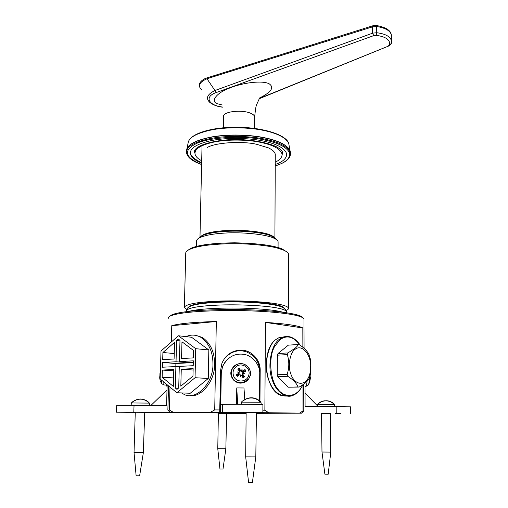 <?xml version="1.0" encoding="UTF-8"?>
<svg xmlns="http://www.w3.org/2000/svg" width="508" height="508" viewBox="0 0 508 508"><rect width="100%" height="100%" fill="white"/><g stroke="black" fill="none" stroke-linecap="round" stroke-linejoin="round"><path stroke-width="0.76" d="M302.863 317.792C302.425 316.909 300.901 316.059 298.304 315.239C289.37 312.312 264.42 309.69 233.109 309.461C201.708 309.62 181.439 311.328 172.288 314.579L169.577 316.395M168.554 385.902L167.856 410.064L170.193 412.413L246.145 413.283L218.376 413.353M256.178 413.341L301.485 413.182L303.803 410.902L303.74 384.131M262.915 404.73L262.915 404.698C262.414 404.298 222.701 404.082 222.491 404.463L220.758 404.984L221.291 373.145L222.536 366.592L220.936 373.526L220.281 412.445L246.151 412.598L219.678 412.439L220.669 369.945L221.92 363.328C225.558 354.901 231.896 350.488 240.925 350.101C251.524 350.075 260.458 359.753 260.191 370.402L259.956 401.18M303.803 410.902L303.009 410.858L299.568 413.118L259.315 412.636M259.639 371.704L259.645 370.719C259.353 361.937 254.921 355.638 246.342 351.822C238.379 349.269 231.153 351.415 224.657 358.273M259.315 412.674L222.364 412.198L222.491 404.463M259.95 401.606L259.95 402.171M299.568 413.118L301.485 413.182M219.996 409.937L214.719 409.918L210.16 412.388L219.831 412.42M210.16 412.388L173.425 412.382L169.355 410.032L167.856 410.064M170.193 412.413L173.425 412.382M286.931 251.987L282.137 248.952C273.355 245.377 257.575 243.326 234.779 242.811C213.093 243.034 198.342 244.919 190.532 248.476L187.484 250.59M186.531 309.289L184.353 307.524L185.738 253.6C185.509 252.133 186.754 250.749 189.478 249.447C196.558 246.209 209.664 244.304 228.791 243.732C247.968 243.326 267.957 245.459 277.597 248.139L283.121 249.936C286.341 251.238 288.157 252.641 288.569 254.133L288.506 308.07C288.76 308.896 287.992 309.677 286.195 310.426M184.353 307.524C185.191 304.317 196.088 302.203 217.043 301.187C238.309 300.203 265.843 301.72 277.381 303.981C283.972 305.143 287.68 306.508 288.506 308.07M168.358 318.237C168.097 317.341 169.031 316.478 171.171 315.639C180.448 312.356 201.079 310.642 233.058 310.483C264.928 310.718 290.227 313.353 299.358 316.306C302.063 317.157 303.606 318.04 303.994 318.948L304.07 348.291M169.355 410.032L170.009 387.096M171.298 342.005L171.768 325.685C179.483 323.501 194.335 322.116 216.325 321.513L214.719 409.918M268.681 412.731L264.865 410.229L262.877 410.21M264.865 410.229L265.443 322.396C285.814 323.748 298.272 325.603 302.825 327.952L302.87 347.135M302.952 384.759L303.009 410.858M188.659 311.404C196.145 309.435 209.518 308.312 228.778 308.032C247.993 307.861 267.729 309.251 277.355 310.953L284.15 312.433M188.671 307.048C191.097 304.273 201.759 302.501 220.656 301.72C239.909 300.977 263.627 302.362 273.926 304.343C280.048 305.416 283.496 306.673 284.264 308.121L284.309 308.331M302.825 327.952L265.443 322.396M216.325 321.513L171.768 325.685M287.172 374.428L277.209 374.79L277.4 355.175L287.312 354.628C289.331 361.099 289.281 367.703 287.172 374.428L287.788 376.276C293.294 379.825 296.697 383.388 297.986 386.963L288.061 387.204L277.825 376.619L287.788 376.276M288.061 387.204L299.199 387.052C304.095 384.219 307.384 381.419 309.067 378.65M310.521 374.371L310.782 360.426L310.452 358.921M309.124 354.832L308.699 353.847C306.781 350.628 303.695 347.58 299.447 344.703L298.183 344.507C297.796 345.713 296.577 347.078 294.526 348.596L287.953 352.927L278.041 353.492L288.36 345.142L298.183 344.507M287.312 354.628L287.953 352.927M277.4 355.175L278.041 353.492M299.199 387.052L297.986 386.963M277.825 376.619L277.209 374.79M193.148 368.643L192.976 376.085L180.816 386.182L181.261 369.195L193.148 368.643M181.261 369.195L193.116 370.015M161.011 351.015L160.141 378.987L176.879 392.748L190.227 393.249L208.274 378.492L208.839 349.98L191.567 337.261L178.416 335.769L161.011 351.015M176.879 392.748L195.053 377.711L208.274 378.492M195.053 377.711L195.713 348.685L208.839 349.98M195.713 348.685L178.416 335.769M162.382 370.065L173.793 369.538L173.323 386.391L162.16 377.266L162.382 370.065L173.755 370.821M162.16 377.266L173.558 377.914M179.965 340.919L176.606 340.563L178.327 339.058L179.984 340.303L179.419 361.575L193.288 362.591M175.819 366.56L175.901 363.506L189.268 362.801L189.281 362.356M179.419 361.575L193.332 360.82L193.218 365.709L179.286 366.389L178.714 387.928L176.975 389.376L175.311 388.017L178.441 388.156M175.311 388.017L175.895 366.56L162.471 367.22L162.611 362.49L176.028 361.76L176.606 340.563M176.028 361.76L189.268 362.801M175.895 366.56L179.28 366.801M162.611 362.49L175.901 363.506M193.573 350.514L193.402 357.892L181.54 358.572L181.978 341.795L193.573 350.514M162.916 352.514L174.549 342.36L174.085 358.997L162.7 359.651L162.916 352.514L174.238 353.524M186.049 336.633C190.837 334.429 195.682 334.607 200.584 337.172C208.839 342.868 212.96 351.803 212.941 363.976C213.55 383.781 195.078 401.618 183.363 393.948L181.47 392.919M195.453 335.331L202.209 337.356C210.464 343.04 214.586 351.955 214.573 364.103C215.309 380.429 201.066 397.993 190.202 395.408M167.113 386.728L166.186 385.058M196.539 246.405L196.653 241.287C196.418 240.043 197.485 238.817 199.86 237.617C205.435 235.204 213.709 233.693 224.676 233.089C240.995 231.908 265.741 234.239 273.495 238.004C276.301 239.204 277.838 240.436 278.098 241.713L278.073 247.561M275.8 239.16C275.317 238.119 273.907 237.09 271.57 236.08C265.366 233.28 249.453 231.064 234.988 231.127C220.409 231.165 209.391 232.696 201.93 235.718L199.066 238.036M167.164 385.077L166.383 385.064L166.3 384.048L166.421 384.613M310.109 376.752L310.337 377.425M310.299 378.708L309.677 382.01L308.566 384.575M306.07 386.309L308.331 384.981C308.87 384.34 309.194 382.041 309.309 378.092M310.236 376.288L310.172 375.653M310.28 378.93L310.318 378.339M161.423 380.041L161.512 383.489L163.811 384.95M159.842 375.126L160.344 372.408M159.76 375.114L160.064 374.593L159.766 376.365L160.204 376.917M159.709 378.13L159.969 379.508L159.715 377.476L160.16 378.46M160.198 377.082L159.76 377.469M159.798 376.428L159.81 376.809M160.026 373.126L159.842 374.212M237.236 376.396L238.373 375.145L237.934 374.409L236.284 374.796L237.236 376.396L239.363 374.802L240.836 375.107L241.891 375.437L242.957 377.825L244.539 376.86L242.919 375.653L242.189 376.098M245.002 369.494L243.421 371.069L243.865 371.805L245.955 371.094L245.002 369.494L242.983 371.011L240.455 370.376L239.3 368.065L237.712 369.03L239.3 371.081L239.097 373.043L236.284 374.796M238.893 370.554L239.617 370.116L239.3 368.065M236.88 366.058C242.589 362.522 250.736 368.129 248.837 374.968C247.383 381.927 237.515 383.076 234.112 377.222C232.067 372.745 232.988 369.024 236.88 366.058M238.995 372.555L237.287 371.958L239.09 372.18M241.522 370.7L242.113 369.024L241.897 370.789M243.364 373.247L245.015 373.888L243.338 373.52L243.446 372.345L245.955 371.094M245.015 373.888L242.621 373.59L242.837 372.32L243.865 371.805M244.539 376.86L243.046 374.733L243.269 373.628M240.836 375.107L240.189 376.828L240.455 375.018M231.775 369.519C228.384 376.06 235.35 384.524 242.386 382.867L248.152 379.362C244.869 384.531 235.255 383.985 232.378 378.327C230.607 375.285 230.581 372.002 232.302 368.465C234.048 365.589 236.557 363.982 239.82 363.639C236.322 363.938 233.642 365.9 231.775 369.519L231.705 369.589C228.314 376.117 235.268 384.575 242.291 382.918L245.142 381.889M242.113 369.024L241.287 371.354L239.833 370.757L239.617 370.116M237.287 371.958L238.862 372.402M240.189 376.828L240.487 375.075M239.033 372.631L239.173 373.342L237.934 374.409M239.408 371.278L239.071 372.701M242.919 375.653L242.462 375.164L242.621 373.59M243.421 371.069L242.894 371.519L241.287 371.354M240.405 374.936L241.694 375.171M238.373 375.145L238.855 374.726L240.335 374.86M225.857 448.729L217.773 448.704M218.383 413.277L226.606 413.315L225.857 448.742L223.006 469.036L219.958 469.036L217.773 448.723L218.383 413.264M145.777 400.171L148.99 402.457M131.877 402.33C137.732 397.872 143.421 397.91 148.933 402.45L148.844 402.495M149.562 405.276L149.638 403.111L131.324 402.952L131.147 405.155M134.042 452.634L136.125 475.799L139.637 475.786L143.351 452.634L134.036 452.634L135.274 412.267L144.729 412.337M334.169 404.05C330.549 400.647 326.282 399.879 321.354 401.745L317.881 403.974C319.621 402.203 321.875 401.136 324.663 400.774M334.766 406.533L334.543 404.622L317.43 404.559L317.329 405.702M328.187 474.193L330.797 452.101L321.983 452.018L321.513 413.455L330.46 413.506M328.212 474.218L324.891 474.174L321.989 452.037M260.629 401.561C254.743 396.665 248.679 396.513 242.43 401.123L242.03 401.479M241.967 401.447L247.352 398.291M261.258 404.578L260.96 402.228L241.37 402.133L241.236 404.273M255.803 456.889L245.675 456.876L246.158 412.369M252.393 482.441L248.577 482.435L245.681 456.876M240.265 413.449L231.972 413.398L240.265 413.449M246.145 413.391L226.403 413.417M340.76 413.449L335.191 413.449L340.76 413.449M305.048 393.071L318.021 406.419M350.482 406.851L305.086 406.33L305.022 383.032M321.729 413.499L330.46 413.55M246.158 412.388L256.438 412.433L255.803 456.914L252.4 482.46M228.568 412.191L239.293 412.255L228.568 412.198M244.748 399.39L243.986 387.991L236.76 387.928L237.674 404.26M236.544 404.26L236.76 387.928M222.536 366.592C227.419 357.13 234.563 353.047 243.98 354.355C252.749 355.613 260.204 365.252 259.715 373.57L259.499 400.787M259.493 401.606L259.493 402.158M222.174 367.03L225.419 361.448M220.281 412.445L222.364 412.198M129.877 412.356L124.822 412.299L129.877 412.356M151.092 405.289L167.024 389.884M167.17 384.766L166.567 405.39L116.726 405.301L116.44 412.198L173.311 412.439L144.723 412.471M135.503 412.413L116.44 412.204M275.272 155.391C275.59 152.705 273.298 150.197 268.389 147.86L256.489 144.259C241.891 140.868 215.386 142.519 207.169 147.542M275.241 162.154C279.908 160.007 282.188 157.334 282.086 154.134C280.435 148.857 273.063 144.888 259.969 142.221C247.847 139.687 228.543 139.179 214.738 141.884C201.333 144.742 194.748 148.673 194.989 153.676C195.313 156.216 197.555 158.579 201.701 160.776M275.234 164.471C282.899 161.849 286.722 158.35 286.696 153.975C284.893 148.165 276.777 143.783 262.35 140.83C248.939 138.005 227.514 137.42 212.204 140.424C197.345 143.599 190.049 147.949 190.335 153.473C190.906 157.093 194.678 160.306 201.644 163.1M195.053 149.72L195.015 152.527M281.769 152.971L282.137 151.289M389.052 45.847L259.385 98.425M222.415 107.029C208.591 105.366 203.968 96.787 216.065 92.608L214.96 90.513C207.194 94.355 205.48 98.317 209.817 102.419C213.316 105.061 217.532 106.648 222.46 107.169M216.065 92.608L373.691 35.636L372.637 33.16L214.96 90.513L206.959 78.753L207.683 77.667M373.691 35.636L376.149 35.331L376.745 32.722L372.637 33.16L372.529 26.86L373.107 25.692M376.149 35.331C385.724 36.646 390.227 39.783 389.668 44.755L391.389 43.383M391.554 42.05L391.503 41.059C390.525 36.64 385.604 33.865 376.745 32.722L376.631 26.518C385.451 27.915 390.36 30.753 391.357 35.039L391.382 36.284M201.886 90.075C197.523 85.985 199.212 82.213 206.959 78.753L372.529 26.86L376.631 26.518L376.345 25.476C385.813 27.216 390.817 30.404 391.357 35.039L391.376 43.434L389.045 45.853M222.218 104.978L217.399 103.74C210.229 101.403 216.154 93.11 229.286 88.195C243.065 82.436 262.852 80.239 269.208 83.826C274.472 87.509 271.278 92.221 259.632 97.955M275.279 154.337L274.904 238.627C274.542 237.312 273.063 236.125 270.447 235.058C264.122 232.099 244.907 229.679 228.562 230.416C212.16 231.191 202.635 233.547 199.987 237.496M260.191 370.402L259.645 370.719M294.9 349.447C302.704 342.957 312.972 356.832 310.331 371.259C308.343 386.124 295.262 387.477 290.76 373.774C287.668 365.989 290.005 352.584 294.9 349.447M302.533 385.077C297.879 396.475 285.083 399.485 277.552 388.734C270.015 379.921 268.319 357.022 274.669 346.392L280.054 339.623C286.918 334.785 293.522 336.55 299.866 344.919M290.557 337.02C287.623 336.131 284.848 336.302 282.251 337.541L279.546 339.223C271.177 344.259 266.986 366.77 272.282 379.838C275.59 391.109 285.604 399.078 293.122 395.3C297.136 393.592 300.349 390.131 302.755 384.912M287.249 396.05C278.968 396.475 272.796 391.109 268.745 379.952C263.449 366.922 267.665 344.494 276.054 339.471L278.765 337.795L284.594 336.753M270.567 384.404C274.53 392.017 279.584 395.789 285.744 395.726M283.096 337.191L279.933 337.712M286.487 312.769L286.544 311.544C285.725 310.077 282.137 308.8 275.768 307.715C264.636 305.613 238.163 304.197 217.722 305.111C197.574 306.051 187.077 308.019 186.239 311.01L186.226 310.617M186.226 310.591C186.531 308.293 188.792 306.521 193.002 305.276C201.784 302.997 217.957 301.841 235.75 301.923C253.556 302.165 269.989 303.587 279.26 306.102C283.381 307.321 285.807 309.137 286.537 311.537L286.544 311.569C285.737 310.102 282.15 308.826 275.768 307.74C264.63 305.632 238.138 304.222 217.697 305.13C197.542 306.076 187.058 308.045 186.239 311.042L186.366 311.677M307.067 381.146C306.73 385.185 306.241 386.905 305.6 386.309L305.029 386.328M166.319 385.064L163.881 384.956L163.792 381.984M159.741 377.539L160.185 377.507M237.604 376.091L236.728 374.618M244.208 376.485L242.761 377.374M244.608 369.824L245.485 371.291M238.017 369.418L239.471 368.535M232.626 378.149C236.233 384.791 247.542 384.054 249.758 376.587C250.749 373.444 250.501 370.637 249.009 368.179C245.523 363.544 241.16 362.445 235.915 364.896L232.55 368.351C230.842 371.869 230.867 375.133 232.626 378.149M243.046 374.733L242.462 375.164M243.675 372.18L243.218 372.072M242.983 371.011L242.894 371.519M240.455 370.376L239.833 370.757M239.363 374.802L238.855 374.726M238.671 373.634L238.525 374.18M336.233 413.391L336.163 406.54M220.936 373.526L221.291 373.145M133.788 412.204L134.048 405.174M201.613 164.484C184.614 157.347 182.912 150.343 196.507 143.478C209.817 136.995 244.399 135.426 263.989 139.865C278.301 142.811 286.855 147.18 289.636 152.959C290.366 158.452 285.56 162.744 275.228 165.849M290.506 154.362L290.468 153.232C288.538 146.971 279.825 142.246 264.319 139.04C249.86 135.973 226.695 135.331 210.141 138.582C194.088 142.03 186.214 146.729 186.538 152.686C187.319 157.378 192.348 161.322 201.613 164.529M186.557 151.441C186.353 145.498 194.285 140.805 210.337 137.37C226.879 134.144 249.923 134.798 264.331 137.865C279.825 141.084 288.538 145.828 290.468 152.108L290.493 153.441M290.474 153.289L289.992 150.33C286.715 144.716 278.155 140.506 264.319 137.687C250.527 134.772 228.86 133.979 212.458 136.817C196.399 139.929 187.795 144.259 186.665 149.79L186.588 150.292M186.557 150.539L188.214 142.513C189.357 136.989 197.726 132.677 213.328 129.572C229.26 126.746 250.279 127.533 263.677 130.435C277.114 133.236 285.439 137.439 288.652 143.04L289.154 145.79M259.645 97.917L256.737 104.419C255.981 105.696 255.308 109.874 254.705 116.954L254.705 116.935C254.432 115.557 253.219 114.389 251.06 113.43C242.475 109.271 222.206 111.423 223.552 116.776L223.361 127.762M389.668 44.755L388.41 45.847M282.137 248.952L283.121 249.936M190.532 248.476L189.478 249.447M171.171 315.639L172.288 314.579M299.358 316.306L298.304 315.239M309.074 378.65L310.547 374.256M310.782 360.426L308.699 353.847M300.114 345.059C294.957 337.483 289.001 334.982 282.251 337.541L278.765 337.795L275.971 339.49C260.845 349.567 264.655 390.703 281.121 395.415M202.209 337.356L200.584 337.172M199.86 237.617L201.93 235.718M273.495 238.004L271.57 236.08M310.293 378.765L310.312 377.241M161.43 383.337L160.331 380.822M159.715 377.476L160.191 377.438M249.758 376.587C253.403 371.329 245.059 359.613 235.966 364.909L232.302 368.465M242.462 373.723L243.103 373.761M243.446 372.345L242.837 372.32M149.416 403.085C143.535 397.897 137.509 397.853 131.324 402.952M143.345 452.641L144.729 412.318M334.543 404.622C330.689 400.92 326.295 399.961 321.354 401.745M317.386 404.565L317.983 403.955M330.791 452.101L330.46 413.487M260.96 402.228C255.054 396.97 248.876 396.602 242.43 401.123M241.37 402.133L242.081 401.434M350.482 406.825L350.571 413.55M262.915 404.698L262.858 412.42M275.228 165.9C285.604 162.7 290.684 158.477 290.468 153.232L288.652 143.04C285.261 134.334 262.268 127.368 236.703 127.222C211.125 127.102 189.763 133.839 188.214 142.513M282.086 154.134L282.092 151.213M201.657 162.731C194.094 159.067 190.316 155.632 190.335 152.425M194.964 153.34L194.501 152.051C193.37 144.755 221.215 137.833 244.621 139.859C258.274 140.722 270.827 143.84 276.739 146.945C280.238 148.92 282.194 150.774 282.613 152.508L282.124 154.876M254.597 128.403L254.705 116.935M388.791 45.961L259.207 98.73M376.345 25.483L372.834 25.775L207.378 77.762C202.908 78.937 197.561 83.134 199.746 87.236M199.974 237.509L202 147.333"/></g></svg>
